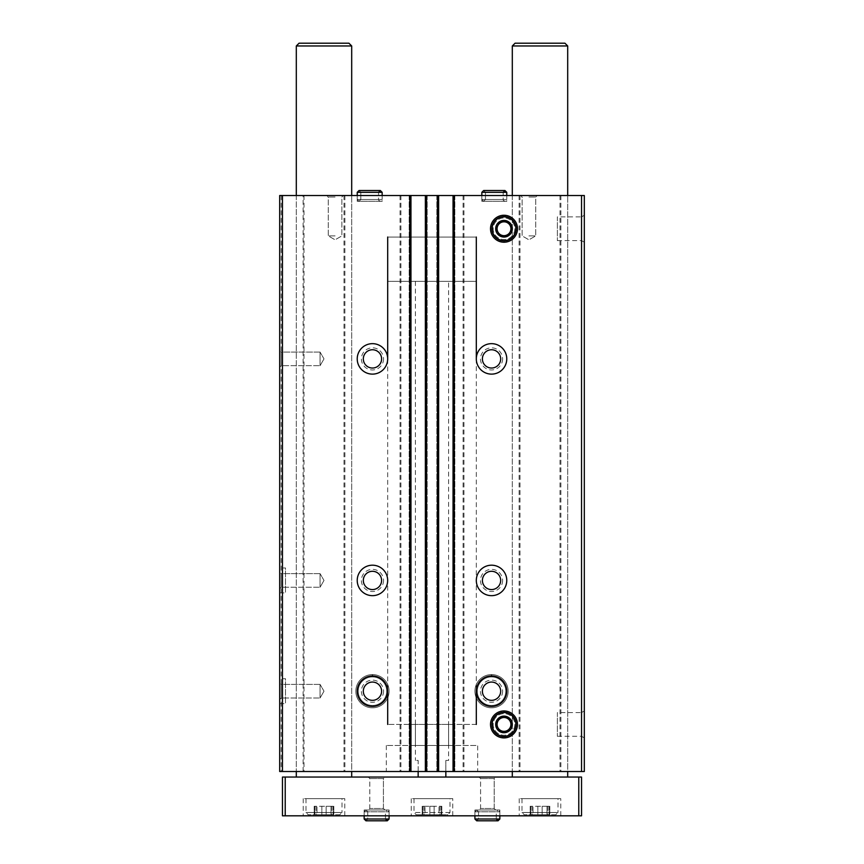 <?xml version="1.0" encoding="UTF-8"?>
<svg xmlns="http://www.w3.org/2000/svg" width="864" height="864" viewBox="0 0 864 864"><rect width="100%" height="100%" fill="white"/><g stroke="black" fill="none" stroke-linecap="round" stroke-linejoin="round"><path stroke-width="0.65" stroke-dasharray="4.32 3.24" d="M279.688 567.972L279.688 592.888L279.688 567.972L285.509 567.972L285.509 592.888L285.509 567.972M279.688 678.737L279.688 703.663L279.688 678.737L285.509 678.737L285.509 703.663L285.509 678.737M279.688 350.59L279.688 367.2L279.688 350.59L279.688 367.2L279.688 350.59L281.189 352.08L281.189 365.699L281.189 352.08L320.069 352.08L320.069 365.699L320.069 352.08L320.069 365.699L320.069 352.08L281.189 352.08L281.189 365.699L281.189 352.08L279.688 350.59M279.688 572.119L279.688 588.74L279.688 572.119L279.688 588.74L279.688 572.119L281.189 573.62L281.189 587.239L281.189 573.62L320.069 573.62L320.069 587.239L320.069 573.62L320.069 587.239L320.069 573.62L281.189 573.62L281.189 587.239L281.189 573.62L279.688 572.119M279.688 682.895L279.688 699.505L279.688 682.895L279.688 699.505L279.688 682.895L281.189 684.396L281.189 698.004L281.189 684.396L320.069 684.396L320.069 698.004L320.069 684.396L320.069 698.004L320.069 684.396L281.189 684.396L281.189 698.004L281.189 684.396L279.688 682.895M303.124 771.509L303.124 195.512L279.688 195.512L279.688 771.509L584.312 771.509L584.312 195.512L581.396 195.512L581.396 771.509M303.124 195.512L581.396 195.512M560.876 195.512L560.876 771.509M502.61 358.895A11.081 11.081 0 0 1 486 368.485A11.081 11.081 0 0 1 486 349.304A11.081 11.081 0 0 1 502.61 358.895M502.61 580.435A11.081 11.081 0 0 1 486 590.026A11.081 11.081 0 0 1 486 570.834A11.081 11.081 0 0 1 502.61 580.435M508.151 691.2A16.61 16.61 0 0 1 483.235 705.586A16.61 16.61 0 0 1 483.235 676.814A16.61 16.61 0 0 1 508.151 691.2A16.61 16.61 0 0 1 483.235 705.586A16.61 16.61 0 0 1 483.235 676.814A16.61 16.61 0 0 1 508.151 691.2M519.124 195.512L519.124 771.509M463.957 195.512L463.957 771.509M383.54 358.895A11.081 11.081 0 0 1 366.919 368.485A11.081 11.081 0 0 1 366.919 349.304A11.081 11.081 0 0 1 383.54 358.895M383.54 580.435A11.081 11.081 0 0 1 366.919 590.026A11.081 11.081 0 0 1 366.919 570.834A11.081 11.081 0 0 1 383.54 580.435M389.081 691.2A16.61 16.61 0 0 1 364.154 705.586A16.61 16.61 0 0 1 364.154 676.814A16.61 16.61 0 0 1 389.081 691.2A16.61 16.61 0 0 1 364.154 705.586A16.61 16.61 0 0 1 364.154 676.814A16.61 16.61 0 0 1 389.081 691.2M400.043 195.512L400.043 771.509M344.876 195.512L344.876 771.509M281.21 195.512L281.21 771.509M584.312 215.266L584.312 242.212L584.312 215.266L581.526 216.875L581.526 240.602L581.526 216.875L557.366 216.875L557.366 240.602L557.366 216.875M584.312 710.964L584.312 737.899L584.312 710.964L581.526 712.573L581.526 736.29L581.526 712.573L557.366 712.573L557.366 736.29L557.366 712.573M503.172 192.326L485.449 192.326L483.646 190.523L485.449 192.326L485.449 199.519L485.449 192.326L503.172 192.326L503.172 199.519L485.449 199.519L503.172 199.519C502.805 199.951 503.399 200.556 504.965 201.323L483.646 201.323L485.449 199.519L483.646 201.323L504.965 201.323L506.768 199.519L481.842 199.519L483.646 201.323L481.842 199.519L506.768 199.519L506.768 195.512L481.842 195.512L506.768 195.512L506.768 201.323L481.842 201.323L506.768 201.323M378.551 192.326L360.828 192.326L359.035 190.523L360.828 192.326L360.828 199.519L360.828 192.326L378.551 192.326L378.551 199.519L360.828 199.519L378.551 199.519C378.184 199.951 378.788 200.556 380.354 201.323L359.035 201.323L360.828 199.519L359.035 201.323L380.354 201.323L382.158 199.519L357.232 199.519L359.035 201.323L357.232 199.519L382.158 199.519L382.158 195.512L357.232 195.512L382.158 195.512L382.158 201.323L357.232 201.323L382.158 201.323M528.919 195.512L537.235 195.512L528.919 195.512M335.081 195.512L326.765 195.512L335.081 195.512M351.691 195.512L296.309 195.512L351.691 195.512L351.691 771.509L296.309 771.509L351.691 771.509L351.691 195.512M567.691 195.512L512.309 195.512L567.691 195.512L567.691 771.509L512.309 771.509L567.691 771.509L567.691 195.512M410.26 195.512L409.158 195.512L410.951 195.512L410.26 195.512L410.26 771.509L410.951 771.509L409.158 771.509L410.26 771.509M426.6 195.512L425.358 195.512L426.6 195.512L426.6 771.509L425.358 771.509L426.6 771.509M437.951 195.512L436.849 195.512L438.642 195.512L437.951 195.512L437.951 771.509L438.642 771.509L436.849 771.509L437.951 771.509M454.291 195.512L453.049 195.512L454.291 195.512L454.291 771.509L453.049 771.509L454.291 771.509M477.695 771.509L386.305 771.509L477.695 771.509L477.695 745.481L386.305 745.481L477.695 745.481M303.998 195.512L303.998 771.509M344.002 195.512L344.002 771.509M400.918 195.512L400.918 771.509M463.082 195.512L463.082 771.509M519.998 195.512L519.998 771.509M560.002 195.512L560.002 771.509M453.049 195.512L453.049 771.509M454.842 195.512L454.842 771.509L454.842 195.512M436.849 195.512L436.849 771.509L436.849 195.512M438.642 195.512L438.642 771.509M425.358 195.512L425.358 771.509M427.151 195.512L427.151 771.509L427.151 195.512M409.158 195.512L409.158 771.509L409.158 195.512M410.951 195.512L410.951 771.509M492.134 724.432A11.858 11.858 0 0 0 509.933 734.702A11.858 11.858 0 0 0 509.933 714.161A11.858 11.858 0 0 0 492.134 724.432A11.858 11.858 0 0 0 509.933 734.702A11.858 11.858 0 0 0 509.933 714.161A11.858 11.858 0 0 0 492.134 724.432M492.134 228.733A11.858 11.858 0 0 0 509.933 239.015A11.858 11.858 0 0 0 509.933 218.462A11.858 11.858 0 0 0 492.134 228.733A11.858 11.858 0 0 0 509.933 239.015A11.858 11.858 0 0 0 509.933 218.462A11.858 11.858 0 0 0 492.134 228.733M506.768 691.2A15.228 15.228 0 0 1 483.926 704.387A15.228 15.228 0 0 1 483.926 678.013A15.228 15.228 0 0 1 506.768 691.2M500.677 691.2A9.137 9.137 0 0 1 486.972 699.116A9.137 9.137 0 0 1 486.972 683.284A9.137 9.137 0 0 1 500.677 691.2M502.61 691.2A11.081 11.081 0 0 1 486 700.79A11.081 11.081 0 0 1 486 681.61A11.081 11.081 0 0 1 502.61 691.2M500.742 691.2A9.202 9.202 0 0 1 486.94 699.17A9.202 9.202 0 0 1 486.94 683.23A9.202 9.202 0 0 1 500.742 691.2A9.202 9.202 0 0 1 486.94 699.17A9.202 9.202 0 0 1 486.94 683.23A9.202 9.202 0 0 1 500.742 691.2M387.688 691.2A15.228 15.228 0 0 1 364.846 704.387A15.228 15.228 0 0 1 364.846 678.013A15.228 15.228 0 0 1 387.688 691.2L387.688 358.895A15.228 15.228 0 0 1 364.846 372.082A15.228 15.228 0 0 1 364.846 345.697A15.228 15.228 0 0 1 387.688 358.895M381.596 691.2A9.137 9.137 0 0 1 367.891 699.116A9.137 9.137 0 0 1 367.891 683.284A9.137 9.137 0 0 1 381.596 691.2M383.54 691.2A11.081 11.081 0 0 1 366.919 700.79A11.081 11.081 0 0 1 366.919 681.61A11.081 11.081 0 0 1 383.54 691.2M381.661 691.2A9.202 9.202 0 0 1 367.859 699.17A9.202 9.202 0 0 1 367.859 683.23A9.202 9.202 0 0 1 381.661 691.2A9.202 9.202 0 0 1 367.859 699.17A9.202 9.202 0 0 1 367.859 683.23A9.202 9.202 0 0 1 381.661 691.2M506.768 580.435A15.228 15.228 0 0 1 483.926 593.622A15.228 15.228 0 0 1 483.926 567.238A15.228 15.228 0 0 1 506.768 580.435M500.677 580.435A9.137 9.137 0 0 1 486.972 588.341A9.137 9.137 0 0 1 486.972 572.519A9.137 9.137 0 0 1 500.677 580.435M500.742 580.435A9.202 9.202 0 0 1 486.94 588.406A9.202 9.202 0 0 1 486.94 572.465A9.202 9.202 0 0 1 500.742 580.435A9.202 9.202 0 0 1 486.94 588.406A9.202 9.202 0 0 1 486.94 572.465A9.202 9.202 0 0 1 500.742 580.435M387.688 580.435A15.228 15.228 0 0 1 364.846 593.622A15.228 15.228 0 0 1 364.846 567.238A15.228 15.228 0 0 1 387.688 580.435M381.596 580.435A9.137 9.137 0 0 1 367.891 588.341A9.137 9.137 0 0 1 367.891 572.519A9.137 9.137 0 0 1 381.596 580.435M381.661 580.435A9.202 9.202 0 0 1 367.859 588.406A9.202 9.202 0 0 1 367.859 572.465A9.202 9.202 0 0 1 381.661 580.435A9.202 9.202 0 0 1 367.859 588.406A9.202 9.202 0 0 1 367.859 572.465A9.202 9.202 0 0 1 381.661 580.435M506.768 358.895A15.228 15.228 0 0 1 483.926 372.082A15.228 15.228 0 0 1 483.926 345.697A15.228 15.228 0 0 1 506.768 358.895M500.677 358.895A9.137 9.137 0 0 1 486.972 366.811A9.137 9.137 0 0 1 486.972 350.978A9.137 9.137 0 0 1 500.677 358.895M500.742 358.895A9.202 9.202 0 0 1 486.94 366.865A9.202 9.202 0 0 1 486.94 350.924A9.202 9.202 0 0 1 500.742 358.895A9.202 9.202 0 0 1 486.94 366.865A9.202 9.202 0 0 1 486.94 350.924A9.202 9.202 0 0 1 500.742 358.895M381.596 358.895A9.137 9.137 0 0 1 367.891 366.811A9.137 9.137 0 0 1 367.891 350.978A9.137 9.137 0 0 1 381.596 358.895M381.661 358.895A9.202 9.202 0 0 1 367.859 366.865A9.202 9.202 0 0 1 367.859 350.924A9.202 9.202 0 0 1 381.661 358.895A9.202 9.202 0 0 1 367.859 366.865A9.202 9.202 0 0 1 367.859 350.924A9.202 9.202 0 0 1 381.661 358.895M324 691.2L320.069 698.004L324 691.2L320.069 684.396L324 691.2M324 580.435L320.069 587.239L324 580.435L320.069 573.62L324 580.435M324 358.895L320.069 365.699L324 358.895L320.069 352.08L324 358.895M335.081 197.003L328.266 197.003L335.081 197.003M335.081 235.883L328.266 235.883L335.081 235.883M528.919 197.003L535.734 197.003L528.919 197.003M528.919 235.883L535.734 235.883L528.919 235.883M476.312 237.049L387.688 237.049L476.312 237.049L387.688 237.049L476.312 237.049L476.312 281.351L387.688 281.351L476.312 281.351M476.312 724.432L387.688 724.432L476.312 724.432M476.312 358.895L476.312 691.2M448.61 724.432L415.39 724.432L448.61 724.432L448.61 745.481L415.39 745.481L448.61 745.481M448.61 281.351L415.39 281.351L448.61 281.351L448.61 760.428L445.846 760.428L448.61 760.428M445.846 771.509L445.846 760.428L445.846 777.049L418.154 777.049L445.846 777.049M418.154 771.509L418.154 760.428L415.39 760.428L418.154 760.428L418.154 777.049M546.988 814.709L542.138 814.709L546.988 814.709L546.988 806.263L549.817 806.263L537.862 806.263L546.988 806.263L546.988 814.709M542.138 814.709L533.012 814.709L542.138 814.709L542.138 806.263L542.138 814.709M533.012 814.709L530.183 814.709L533.012 814.709L533.012 806.263L530.183 806.263L537.862 806.263L533.012 806.263L533.012 814.709M555.79 814.709L524.21 814.709L555.79 814.709L558.004 812.495L521.996 812.495L558.004 812.495L558.004 798.649L521.996 798.649L558.004 798.649M330.988 814.709L326.138 814.709L330.988 814.709L330.988 806.263L333.817 806.263L321.862 806.263L330.988 806.263L330.988 814.709M326.138 814.709L317.012 814.709L326.138 814.709L326.138 806.263L326.138 814.709M317.012 814.709L314.183 814.709L317.012 814.709L317.012 806.263L314.183 806.263L321.862 806.263L317.012 806.263L317.012 814.709M339.79 814.709L308.21 814.709L339.79 814.709L342.004 812.495L305.996 812.495L342.004 812.495L342.004 798.649L305.996 798.649L342.004 798.649M567.691 777.049L512.309 777.049L567.691 777.049M512.309 45.965L567.691 45.965M515.074 43.2L564.926 43.2M285.228 815.81L285.228 777.049L282.463 777.049L282.463 815.81L581.537 815.81L581.537 777.049L578.772 777.049L578.772 815.81M285.228 777.049L578.772 777.049M351.691 777.049L296.309 777.049L351.691 777.049M384.923 777.049L368.312 777.049L384.923 777.049L368.312 777.049L384.923 777.049L383.422 778.55L369.803 778.55L383.422 778.55L383.422 808.499L369.803 808.499L383.422 808.499L384.923 810L368.312 810L384.923 810L368.312 810L384.923 810L383.422 808.499L369.803 808.499L383.422 808.499L383.422 778.55L369.803 778.55L383.422 778.55L384.923 777.049M495.688 777.049L479.077 777.049L495.688 777.049L479.077 777.049L495.688 777.049L494.197 778.55L480.578 778.55L494.197 778.55L494.197 808.499L480.578 808.499L494.197 808.499L495.688 810L479.077 810L495.688 810L479.077 810L495.688 810L494.197 808.499L480.578 808.499L494.197 808.499L494.197 778.55L480.578 778.55L494.197 778.55L495.688 777.049M560.768 815.81L519.232 815.81L560.768 815.81L560.768 798.649L519.232 798.649L560.768 798.649M344.768 815.81L303.232 815.81L344.768 815.81L344.768 798.649L303.232 798.649L344.768 798.649M452.768 815.81L411.232 815.81L452.768 815.81L452.768 798.649L411.232 798.649L452.768 798.649M389.081 815.81L364.154 815.81L389.081 815.81L364.154 815.81L389.081 815.81L389.081 810L364.154 810L389.081 810L364.154 810L389.081 810L389.081 815.81L389.081 811.804L364.154 811.804L364.154 815.81L364.154 811.804L365.958 810L367.751 811.804L365.958 810L364.154 811.804L389.081 811.804L387.277 810L365.958 810L387.277 810L385.474 811.804L367.751 811.804L367.751 818.996L365.958 820.8L367.751 818.996L385.474 818.996L367.751 818.996L367.751 811.804L385.474 811.804L385.474 818.996M499.846 815.81L474.919 815.81L499.846 815.81L474.919 815.81L499.846 815.81L499.846 810L474.919 810L499.846 810L474.919 810L499.846 810L499.846 815.81L499.846 811.804L474.919 811.804L474.919 815.81L474.919 811.804L476.723 810L478.526 811.804L476.723 810L474.919 811.804L499.846 811.804L498.042 810L476.723 810L498.042 810L496.249 811.804L478.526 811.804L478.526 818.996L476.723 820.8L478.526 818.996L496.249 818.996L478.526 818.996L478.526 811.804L496.249 811.804L496.249 818.996M296.309 45.965L351.691 45.965M299.074 43.2L348.926 43.2M450.004 798.649L413.996 798.649L450.004 798.649L450.004 812.495L447.79 814.709L416.21 814.709L447.79 814.709M429.862 814.709L438.988 814.709L429.862 814.709L429.862 806.263L434.138 806.263L422.183 806.263L429.862 806.263L429.862 814.709M438.988 814.709L441.817 814.709L438.988 814.709L438.988 806.263L441.817 806.263L434.138 806.263L438.988 806.263L438.988 814.709M425.012 814.709L422.183 814.709L425.012 814.709L425.012 806.263L425.012 814.709M441.137 806.263L439.927 806.263L441.137 806.263L441.137 814.709L441.137 806.263M333.137 806.263L331.927 806.263L333.137 806.263L333.137 814.709L333.137 806.263M549.137 806.263L547.927 806.263L549.137 806.263L549.137 814.709L549.137 806.263M517.471 724.432A13.468 13.468 0 0 1 497.264 736.096A13.468 13.468 0 0 1 497.264 712.768A13.468 13.468 0 0 1 517.471 724.432A13.468 13.468 0 0 1 497.264 736.096A13.468 13.468 0 0 1 497.264 712.768A13.468 13.468 0 0 1 517.471 724.432A13.468 13.468 0 0 1 497.264 736.096A13.468 13.468 0 0 1 497.264 712.768A13.468 13.468 0 0 1 517.471 724.432A13.468 13.468 0 0 1 497.264 736.096A13.468 13.468 0 0 1 497.264 712.768A13.468 13.468 0 0 1 517.471 724.432M514.804 724.432A10.8 10.8 0 0 1 498.604 733.784A10.8 10.8 0 0 1 498.604 715.079A10.8 10.8 0 0 1 514.804 724.432A10.8 10.8 0 0 1 498.604 733.784A10.8 10.8 0 0 1 498.604 715.079A10.8 10.8 0 0 1 514.804 724.432A10.8 10.8 0 0 1 498.604 733.784A10.8 10.8 0 0 1 498.604 715.079A10.8 10.8 0 0 1 514.804 724.432A10.8 10.8 0 0 1 498.604 733.784A10.8 10.8 0 0 1 498.604 715.079A10.8 10.8 0 0 1 514.804 724.432M516.467 724.432A12.463 12.463 0 0 1 497.772 735.221A12.463 12.463 0 0 1 497.772 713.642A12.463 12.463 0 0 1 516.467 724.432A12.463 12.463 0 0 1 497.772 735.221A12.463 12.463 0 0 1 497.772 713.642A12.463 12.463 0 0 1 516.467 724.432M517.568 724.432A13.565 13.565 0 0 1 497.21 736.182A13.565 13.565 0 0 1 497.21 712.681A13.565 13.565 0 0 1 517.568 724.432A13.565 13.565 0 0 1 497.21 736.182A13.565 13.565 0 0 1 497.21 712.681A13.565 13.565 0 0 1 517.568 724.432M515.862 724.432A11.858 11.858 0 0 1 498.074 734.702A11.858 11.858 0 0 1 498.074 714.161A11.858 11.858 0 0 1 515.862 724.432M498.01 720.965A6.923 6.923 0 0 1 509.998 720.965M509.998 727.888A6.923 6.923 0 0 1 498.01 727.888M517.471 228.733A13.468 13.468 0 0 1 497.264 240.408A13.468 13.468 0 0 1 497.264 217.069A13.468 13.468 0 0 1 517.471 228.733A13.468 13.468 0 0 1 497.264 240.408A13.468 13.468 0 0 1 497.264 217.069A13.468 13.468 0 0 1 517.471 228.733A13.468 13.468 0 0 1 497.264 240.408A13.468 13.468 0 0 1 497.264 217.069A13.468 13.468 0 0 1 517.471 228.733A13.468 13.468 0 0 1 497.264 240.408A13.468 13.468 0 0 1 497.264 217.069A13.468 13.468 0 0 1 517.471 228.733M514.804 228.733A10.8 10.8 0 0 1 498.604 238.097A10.8 10.8 0 0 1 498.604 219.38A10.8 10.8 0 0 1 514.804 228.733A10.8 10.8 0 0 1 498.604 238.097A10.8 10.8 0 0 1 498.604 219.38A10.8 10.8 0 0 1 514.804 228.733A10.8 10.8 0 0 1 498.604 238.097A10.8 10.8 0 0 1 498.604 219.38A10.8 10.8 0 0 1 514.804 228.733A10.8 10.8 0 0 1 498.604 238.097A10.8 10.8 0 0 1 498.604 219.38A10.8 10.8 0 0 1 514.804 228.733M516.467 228.733A12.463 12.463 0 0 1 497.772 239.533A12.463 12.463 0 0 1 497.772 217.944A12.463 12.463 0 0 1 516.467 228.733A12.463 12.463 0 0 1 497.772 239.533A12.463 12.463 0 0 1 497.772 217.944A12.463 12.463 0 0 1 516.467 228.733M517.568 228.733A13.565 13.565 0 0 1 497.21 240.494A13.565 13.565 0 0 1 497.21 216.983A13.565 13.565 0 0 1 517.568 228.733A13.565 13.565 0 0 1 497.21 240.494A13.565 13.565 0 0 1 497.21 216.983A13.565 13.565 0 0 1 517.568 228.733M515.862 228.733A11.858 11.858 0 0 1 498.074 239.015A11.858 11.858 0 0 1 498.074 218.462A11.858 11.858 0 0 1 515.862 228.733M498.01 225.277A6.923 6.923 0 0 1 509.998 225.277M509.998 232.2A6.923 6.923 0 0 1 498.01 232.2M491.648 674.59A16.61 16.61 0 0 1 505.904 699.538A16.61 16.61 0 0 1 477.166 699.538A16.61 16.61 0 0 1 491.432 674.59L491.508 676.933L491.432 674.59A16.61 16.61 0 0 0 477.166 699.538A16.61 16.61 0 0 0 505.904 699.538A16.61 16.61 0 0 0 491.648 674.59L491.562 676.933A14.267 14.267 0 0 1 503.885 698.339A14.267 14.267 0 0 1 479.196 698.339A14.267 14.267 0 0 1 491.508 676.933A14.267 14.267 0 0 0 479.196 698.339A14.267 14.267 0 0 0 503.885 698.339A14.267 14.267 0 0 0 491.562 676.933L491.648 674.59A16.61 16.61 0 0 1 505.904 699.538A16.61 16.61 0 0 1 477.166 699.538A16.61 16.61 0 0 1 491.432 674.59A16.61 16.61 0 0 0 477.166 699.538A16.61 16.61 0 0 0 505.904 699.538A16.61 16.61 0 0 0 491.648 674.59M372.568 674.59A16.61 16.61 0 0 1 386.834 699.538A16.61 16.61 0 0 1 358.096 699.538A16.61 16.61 0 0 1 372.352 674.59L372.438 676.933L372.352 674.59A16.61 16.61 0 0 0 358.096 699.538A16.61 16.61 0 0 0 386.834 699.538A16.61 16.61 0 0 0 372.568 674.59L372.492 676.933A14.267 14.267 0 0 1 384.804 698.339A14.267 14.267 0 0 1 360.115 698.339A14.267 14.267 0 0 1 372.438 676.933A14.267 14.267 0 0 0 360.115 698.339A14.267 14.267 0 0 0 384.804 698.339A14.267 14.267 0 0 0 372.492 676.933L372.568 674.59A16.61 16.61 0 0 1 386.834 699.538A16.61 16.61 0 0 1 358.096 699.538A16.61 16.61 0 0 1 372.352 674.59A16.61 16.61 0 0 0 358.096 699.538A16.61 16.61 0 0 0 386.834 699.538A16.61 16.61 0 0 0 372.568 674.59M357.232 199.519L357.232 195.512L357.232 199.519M481.842 199.519L481.842 195.512L481.842 199.519M453.6 195.512L453.6 771.509M453.74 195.512L453.74 771.509M437.4 195.512L437.4 771.509M438.091 195.512L438.091 771.509M425.909 195.512L425.909 771.509M426.049 195.512L426.049 771.509M409.709 195.512L409.709 771.509M410.4 195.512L410.4 771.509M450.004 812.495L413.996 812.495L450.004 812.495M422.863 806.263L422.863 814.709L422.863 806.263M434.138 806.263L434.138 814.709L434.138 806.263M314.863 806.263L314.863 814.709L314.863 806.263M321.862 806.263L321.862 814.709L321.862 806.263M530.863 806.263L530.863 814.709L530.863 806.263M537.862 806.263L537.862 814.709L537.862 806.263M474.919 818.996L499.846 818.996M364.154 818.996L389.081 818.996M491.562 676.933A14.267 14.267 0 0 1 503.885 698.339A14.267 14.267 0 0 1 479.196 698.339A14.267 14.267 0 0 1 491.508 676.933M372.492 676.933A14.267 14.267 0 0 1 384.804 698.339A14.267 14.267 0 0 1 360.115 698.339A14.267 14.267 0 0 1 372.438 676.933M382.158 192.326L357.232 192.326M506.768 192.326L481.842 192.326M512.309 195.512L512.309 771.509L512.309 195.512M296.309 195.512L296.309 771.509L296.309 195.512M557.366 736.29L581.526 736.29L584.312 737.899M557.366 240.602L581.526 240.602L584.312 242.212M281.189 698.004L279.688 699.505L281.189 698.004L320.069 698.004L281.189 698.004M281.189 587.239L279.688 588.74L281.189 587.239L320.069 587.239L281.189 587.239M281.189 365.699L279.688 367.2L281.189 365.699L320.069 365.699L281.189 365.699M341.885 197.003L343.386 195.512L341.885 197.003L341.885 235.883L335.081 239.814L328.266 235.883L328.266 197.003L326.765 195.512L328.266 197.003L328.266 235.883L335.081 239.814L341.885 235.883L341.885 197.003M535.734 197.003L537.235 195.512L535.734 197.003L535.734 235.883L528.919 239.814L522.115 235.883L522.115 197.003L520.614 195.512L522.115 197.003L522.115 235.883L528.919 239.814L535.734 235.883L535.734 197.003M357.232 201.323L357.232 195.512M481.842 201.323L481.842 195.512M415.39 724.432L415.39 745.481M386.305 745.481L386.305 771.509M279.688 703.663L285.509 703.663M279.688 592.888L285.509 592.888M415.39 281.351L415.39 760.428M480.578 778.55L479.077 777.049L480.578 778.55L480.578 808.499L479.077 810L480.578 808.499L480.578 778.55M474.919 810L474.919 815.81L474.919 810M369.803 778.55L368.312 777.049L369.803 778.55L369.803 808.499L368.312 810L369.803 808.499L369.803 778.55M364.154 810L364.154 815.81L364.154 810M411.232 798.649L411.232 815.81M519.232 798.649L519.232 815.81M303.232 798.649L303.232 815.81M413.996 798.649L413.996 812.495L416.21 814.709M521.996 798.649L521.996 812.495L524.21 814.709M305.996 798.649L305.996 812.495L308.21 814.709M424.073 806.263L424.073 814.709M422.183 806.263L422.183 814.709L422.183 806.263M441.817 806.263L441.817 814.709L441.817 806.263M439.927 806.263L439.927 814.709M316.073 806.263L316.073 814.709M314.183 806.263L314.183 814.709L314.183 806.263M333.817 806.263L333.817 814.709L333.817 806.263M331.927 806.263L331.927 814.709M532.073 806.263L532.073 814.709M530.183 806.263L530.183 814.709L530.183 806.263M549.817 806.263L549.817 814.709L549.817 806.263M547.927 806.263L547.927 814.709M387.688 237.049L387.688 281.351M476.723 820.8L498.042 820.8M365.958 820.8L387.277 820.8M359.035 190.523L380.354 190.523M483.646 190.523L504.965 190.523"/><path stroke-width="1.3" d="M387.688 358.895A15.228 15.228 0 0 1 364.846 372.082A15.228 15.228 0 0 1 364.846 345.697A15.228 15.228 0 0 1 387.688 358.895L387.688 237.049M387.688 580.435A15.228 15.228 0 0 1 364.846 593.622A15.228 15.228 0 0 1 364.846 567.238A15.228 15.228 0 0 1 387.688 580.435M387.688 691.2A15.228 15.228 0 0 1 364.846 704.387A15.228 15.228 0 0 1 364.846 678.013A15.228 15.228 0 0 1 387.688 691.2L387.688 724.432M581.537 195.512L581.537 771.509L584.312 771.509L584.312 195.512L282.463 195.512L282.463 771.509L279.688 771.509L279.688 195.512L282.463 195.512M581.537 771.509L282.463 771.509M506.768 358.895A15.228 15.228 0 0 1 483.926 372.082A15.228 15.228 0 0 1 483.926 345.697A15.228 15.228 0 0 1 506.768 358.895M506.768 580.435A15.228 15.228 0 0 1 483.926 593.622A15.228 15.228 0 0 1 483.926 567.238A15.228 15.228 0 0 1 506.768 580.435M506.768 691.2A15.228 15.228 0 0 1 483.926 704.387A15.228 15.228 0 0 1 483.926 678.013A15.228 15.228 0 0 1 506.768 691.2M490.525 228.733A13.468 13.468 0 0 0 510.732 240.408A13.468 13.468 0 0 0 510.732 217.069A13.468 13.468 0 0 0 490.525 228.733M490.525 724.432A13.468 13.468 0 0 0 510.732 736.096A13.468 13.468 0 0 0 510.732 712.768A13.468 13.468 0 0 0 490.525 724.432M453.049 195.512L453.049 771.509M438.642 195.512L438.642 771.509M425.358 195.512L425.358 771.509M410.951 195.512L410.951 771.509M500.677 691.2A9.137 9.137 0 0 1 486.972 699.116A9.137 9.137 0 0 1 486.972 683.284A9.137 9.137 0 0 1 500.677 691.2M381.596 691.2A9.137 9.137 0 0 1 367.891 699.116A9.137 9.137 0 0 1 367.891 683.284A9.137 9.137 0 0 1 381.596 691.2M500.677 580.435A9.137 9.137 0 0 1 486.972 588.341A9.137 9.137 0 0 1 486.972 572.519A9.137 9.137 0 0 1 500.677 580.435M381.596 580.435A9.137 9.137 0 0 1 367.891 588.341A9.137 9.137 0 0 1 367.891 572.519A9.137 9.137 0 0 1 381.596 580.435M500.677 358.895A9.137 9.137 0 0 1 486.972 366.811A9.137 9.137 0 0 1 486.972 350.978A9.137 9.137 0 0 1 500.677 358.895M381.596 358.895A9.137 9.137 0 0 1 367.891 366.811A9.137 9.137 0 0 1 367.891 350.978A9.137 9.137 0 0 1 381.596 358.895M476.312 237.049L476.312 358.895M476.312 691.2L476.312 724.432M418.154 771.509L418.154 777.049M445.846 771.509L445.846 777.049M567.691 45.965L512.309 45.965L515.074 43.2L564.926 43.2L567.691 45.965L567.691 195.512M567.691 771.509L567.691 777.049M578.772 777.049L282.463 777.049L282.463 815.81L581.537 815.81L581.537 777.049L578.772 777.049L578.772 815.81M285.228 777.049L285.228 815.81M351.691 45.965L296.309 45.965L299.074 43.2L348.926 43.2L351.691 45.965L351.691 195.512M351.691 771.509L351.691 777.049M474.919 815.81L474.919 818.996L476.723 820.8L474.919 818.996L474.919 815.81M364.154 815.81L364.154 818.996L365.958 820.8L364.154 818.996L364.154 815.81M515.862 724.432A11.858 11.858 0 0 1 498.074 734.702A11.858 11.858 0 0 1 498.074 714.161A11.858 11.858 0 0 1 515.862 724.432M512.309 724.432A8.305 8.305 0 0 1 499.846 731.624A8.305 8.305 0 0 1 499.846 717.239A8.305 8.305 0 0 1 512.309 724.432M508 717.509L500.008 717.509L496.001 724.432L500.008 731.354L508 731.354L511.996 724.432L508 717.509L500.008 717.509L496.001 724.432L500.008 731.354L508 731.354L511.996 724.432L508 717.509M498.01 727.888A6.923 6.923 0 0 0 510.926 724.432A6.923 6.923 0 0 0 498.01 720.965A6.923 6.923 0 0 0 498.01 727.888A6.923 6.923 0 0 1 498.01 720.965M509.998 720.965A6.923 6.923 0 0 1 509.998 727.888M515.862 228.733A11.858 11.858 0 0 1 498.074 239.015A11.858 11.858 0 0 1 498.074 218.462A11.858 11.858 0 0 1 515.862 228.733M512.309 228.733A8.305 8.305 0 0 1 499.846 235.937A8.305 8.305 0 0 1 499.846 221.54A8.305 8.305 0 0 1 512.309 228.733M508 221.81L500.008 221.81L496.001 228.733L500.008 235.667L508 235.667L511.996 228.733L508 221.81L500.008 221.81L496.001 228.733L500.008 235.667L508 235.667L511.996 228.733L508 221.81M498.01 232.2A6.923 6.923 0 0 0 510.926 228.733A6.923 6.923 0 0 0 498.01 225.277A6.923 6.923 0 0 0 498.01 232.2A6.923 6.923 0 0 1 498.01 225.277M509.998 225.277A6.923 6.923 0 0 1 509.998 232.2M357.232 192.326L357.232 195.512L357.232 192.326L359.035 190.523L357.232 192.326L382.158 192.326L380.354 190.523L378.551 192.326M481.842 192.326L481.842 195.512L481.842 192.326L483.646 190.523L481.842 192.326L506.768 192.326L504.965 190.523L503.172 192.326M409.849 195.512L409.849 771.509M426.46 195.512L426.46 771.509M437.54 195.512L437.54 771.509M454.151 195.512L454.151 771.509M499.846 815.81L499.846 818.996L474.919 818.996M389.081 815.81L389.081 818.996L364.154 818.996M512.309 45.965L512.309 195.512M512.309 771.509L512.309 777.049M296.309 45.965L296.309 195.512M296.309 771.509L296.309 777.049M499.846 818.996L498.042 820.8L476.723 820.8M496.249 818.996L498.042 820.8M389.081 818.996L387.277 820.8L365.958 820.8M385.474 818.996L387.277 820.8M382.158 195.512L382.158 192.326M359.035 190.523L380.354 190.523M506.768 195.512L506.768 192.326M483.646 190.523L504.965 190.523"/></g></svg>
